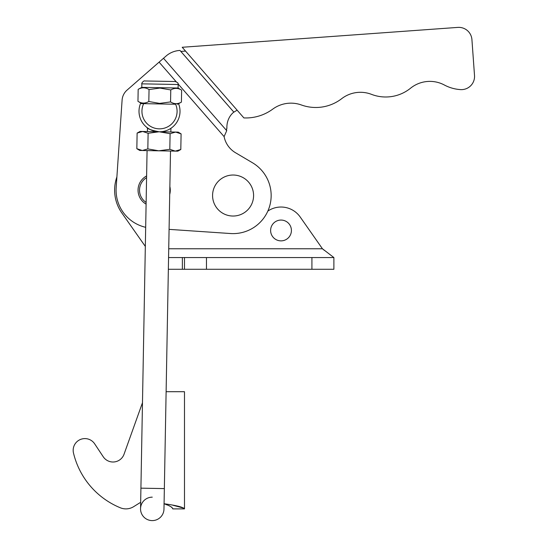 <?xml version="1.0" encoding="UTF-8"?>
<svg xmlns="http://www.w3.org/2000/svg" width="548" height="548" viewBox="0 0 548 548"><rect width="100%" height="100%" fill="white"/><g stroke="black" fill="none" stroke-linecap="round" stroke-linejoin="round"><path stroke-width="0.82" d="M233.078 216.035A20.509 20.509 0 0 1 212.576 195.533A20.509 20.509 0 0 1 233.078 175.024A20.509 20.509 0 0 1 253.587 195.533A20.509 20.509 0 0 1 233.078 216.035M139.055 109.881A20.509 20.509 0 0 0 147.487 127.883A20.509 20.509 0 0 1 139.055 109.881M170.921 128.307A20.509 20.509 0 0 0 179.97 112.655A20.509 20.509 0 0 1 170.921 128.307L170.853 131.986M169.079 229.365L230.509 233.53A38.086 38.086 0 0 0 252.45 162.742L235.524 152.741A24.167 24.167 0 0 1 224.105 136.616L226.714 130.677A24.167 20.934 -131.1 0 1 226.55 128.787L226.899 128.479L226.55 128.787M146.583 177.655A14.645 14.645 0 0 0 146.131 202.431M146.097 204.13A16.111 16.111 0 0 1 146.611 175.949M169.859 186.539A16.111 16.111 0 0 1 169.716 194.403M243.887 117.923A45.409 45.409 0 0 0 272.733 109.134A30.763 30.763 0 0 1 301.379 104.976A42.477 42.477 0 0 0 341.678 98.681A30.763 30.763 0 0 1 371.489 94.352A39.552 39.552 0 0 0 410.548 88.214A30.763 30.763 0 0 1 444.38 85.015A39.552 39.552 0 0 0 460.539 89.605A13.186 13.186 0 0 0 474.513 75.501L471.924 39.6A13.186 13.186 0 0 0 457.827 27.4L182.203 47.272L243.887 117.923M185.532 51.087L180.854 51.423L233.893 112.176A24.167 24.167 0 0 1 237.174 110.23M226.899 128.479A24.167 20.934 -131.1 0 1 233.373 112.456A24.167 20.934 -131.1 0 1 233.804 112.093L179.963 50.43A29.297 25.372 48.9 0 0 166.147 55.978L163.503 58.28L226.714 130.677M232.112 113.669L232.948 112.833M163.503 58.28L127.074 90.091A14.645 14.645 0 0 0 122.094 100.133L116.169 187.608A38.086 38.086 0 0 0 145.679 227.31M178.799 104.291A20.509 20.509 0 0 0 178.566 103.688A20.509 20.509 0 0 1 159.139 131.773C151.563 130.356 147.439 128.876 146.768 127.335C147.439 128.876 151.563 130.356 159.139 131.773A20.509 20.509 0 0 1 140.747 102.997A20.509 20.509 0 0 0 140.494 103.599L143.672 103.654A17.577 17.577 0 0 0 159.194 128.842A17.577 17.577 0 0 0 175.62 104.236L141.781 103.62L137.959 101.318C141.528 103.593 145.152 103.661 148.823 101.517L159.653 103.394L170.551 101.914C174.12 104.189 177.744 104.25 181.415 102.113L181.635 90.146C178.059 87.872 174.442 87.81 170.771 89.947L159.934 88.07L149.042 89.55L148.823 101.517M122.094 100.133L116.888 176.97A39.552 39.552 0 0 0 121.8 212.912L145.33 246.422M176.12 81.659L159.084 62.143L127.074 90.091M270.616 230.468A10.398 10.398 0 0 0 281.014 240.867A10.398 10.398 0 0 0 291.413 230.468A10.398 10.398 0 0 0 281.014 220.063A10.398 10.398 0 0 0 270.616 230.468M168.565 257.56L333.89 257.56L333.89 268.753M168.352 269.28L333.89 269.28M184.484 257.56L184.484 269.28M333.89 257.56L322.443 248.771L300.208 217.022A23.434 23.434 0 0 0 267.849 211.076M324.306 250.333L322.443 248.771L168.722 248.771M141.843 83.844C141.151 83.536 143.802 80.248 144.83 80.967L175.292 81.522C179.676 83.399 177.463 83.659 178.169 84.508L141.843 83.844L141.781 87.358L138.171 89.351L137.959 101.318M178.169 84.508L178.1 88.023L141.781 87.358M140.494 103.599L141.781 103.62M170.771 89.947L170.551 101.914M149.042 89.55C145.467 87.276 141.843 87.214 138.171 89.351M137.123 133.068L136.836 148.707L142.302 150.508L147.83 148.912L148.118 133.274L142.651 131.472L137.123 133.068L140.096 131.424L159.139 131.773L148.118 133.274M170.099 133.671L175.627 132.075L159.139 131.773L170.099 133.671L169.812 149.309L158.79 150.81L147.83 148.912M169.812 149.309L175.278 151.111L180.806 149.508L181.093 133.87L175.627 132.075L178.175 132.116L181.093 133.87M180.806 149.508L177.826 151.159L139.754 150.46L136.836 148.707M164.071 503.77L163.975 509.099A11.72 11.72 0 0 1 152.049 520.6A11.72 11.72 0 0 1 140.548 508.667L140.918 488.165L152.632 488.378L164.352 488.597L163.975 509.099A11.72 11.72 0 0 1 152.049 520.6A11.72 11.72 0 0 1 146.069 498.933A11.72 11.72 0 0 1 152.262 497.166M133.637 506.674L140.658 502.304L133.637 506.674A14.645 14.645 0 0 1 120.32 507.784A79.097 79.097 0 0 1 73.487 453.018A11.72 11.72 0 0 1 94.646 443.818L103.243 456.772A11.72 11.72 0 0 0 124.04 454.237L142.48 402.698L124.04 454.237A11.72 11.72 0 0 1 103.243 456.772M164.352 488.597L167.236 330.423L166.119 391.704L184.484 391.704L184.484 508.887C183.279 507.167 176.442 505.455 163.982 503.735C169.325 505.455 172.25 507.174 172.771 508.887L184.484 508.887M172.771 505.188L184.094 508.243M165.688 504.379L167.304 505.009M168.859 505.667L170.175 506.304M171.284 506.955L172.099 507.592M172.599 508.236L172.771 508.887M178.121 83.954L224.105 136.616M182.361 257.56L182.361 269.28M206.459 257.56L206.459 269.28M311.922 257.56L311.922 269.28M163.975 509.099A11.72 11.72 0 0 1 152.049 520.6M177.511 104.271L181.415 102.113M178.1 88.023L181.635 90.146M140.918 488.165L147.076 150.597M147.419 131.554L147.487 127.883M143.802 329.999L142.48 402.698M167.236 330.423L170.51 151.022"/></g></svg>
